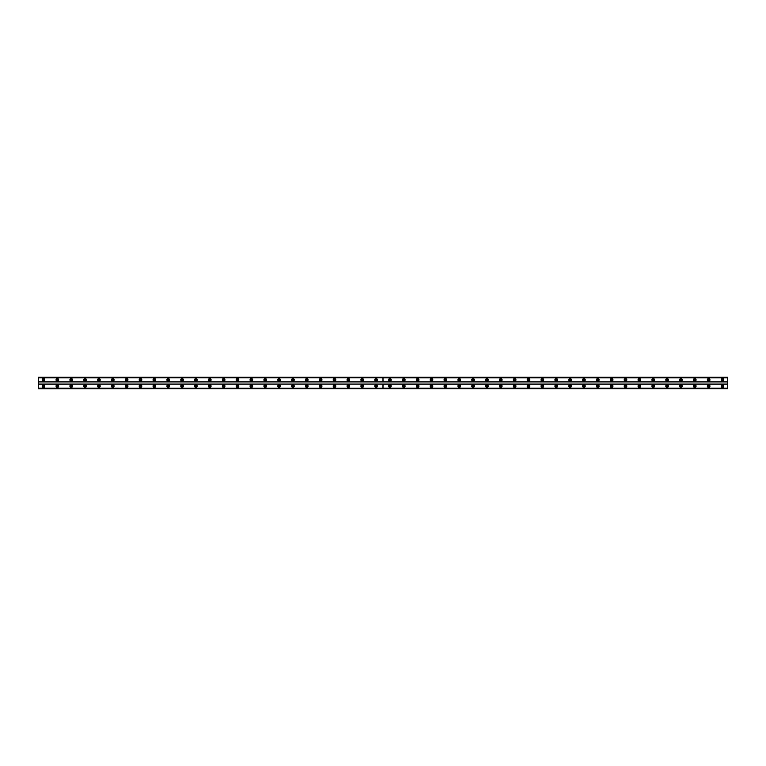 <?xml version="1.0" encoding="UTF-8"?>
<svg xmlns="http://www.w3.org/2000/svg" width="766" height="766" viewBox="0 0 766 766"><rect width="100%" height="100%" fill="white"/><g stroke="black" fill="none" stroke-linecap="round" stroke-linejoin="round"><path stroke-width="1.15" d="M389.932 386.897A0.776 0.776 0 0 1 389.147 386.121A0.776 0.776 0 0 1 389.932 385.336A0.776 0.776 0 0 1 390.708 386.121A0.776 0.776 0 0 1 389.932 386.897M403.787 386.897A0.776 0.776 0 0 1 403.002 386.121A0.776 0.776 0 0 1 403.787 385.336A0.776 0.776 0 0 1 404.563 386.121A0.776 0.776 0 0 1 403.787 386.897M417.642 386.897A0.776 0.776 0 0 1 416.867 386.121A0.776 0.776 0 0 1 417.642 385.336A0.776 0.776 0 0 1 418.418 386.121A0.776 0.776 0 0 1 417.642 386.897M431.497 386.897A0.776 0.776 0 0 1 430.722 386.121A0.776 0.776 0 0 1 431.497 385.336A0.776 0.776 0 0 1 432.283 386.121A0.776 0.776 0 0 1 431.497 386.897M445.362 386.897A0.776 0.776 0 0 1 444.577 386.121A0.776 0.776 0 0 1 445.362 385.336A0.776 0.776 0 0 1 446.138 386.121A0.776 0.776 0 0 1 445.362 386.897M459.217 386.897A0.776 0.776 0 0 1 458.432 386.121A0.776 0.776 0 0 1 459.217 385.336A0.776 0.776 0 0 1 459.993 386.121A0.776 0.776 0 0 1 459.217 386.897M473.072 386.897A0.776 0.776 0 0 1 472.296 386.121A0.776 0.776 0 0 1 473.072 385.336A0.776 0.776 0 0 1 473.848 386.121A0.776 0.776 0 0 1 473.072 386.897M486.927 386.897A0.776 0.776 0 0 1 486.151 386.121A0.776 0.776 0 0 1 486.927 385.336A0.776 0.776 0 0 1 487.712 386.121A0.776 0.776 0 0 1 486.927 386.897M500.792 386.897A0.776 0.776 0 0 1 500.007 386.121A0.776 0.776 0 0 1 500.792 385.336A0.776 0.776 0 0 1 501.567 386.121A0.776 0.776 0 0 1 500.792 386.897M514.647 386.897A0.776 0.776 0 0 1 513.862 386.121A0.776 0.776 0 0 1 514.647 385.336A0.776 0.776 0 0 1 515.422 386.121A0.776 0.776 0 0 1 514.647 386.897M528.502 386.897A0.776 0.776 0 0 1 527.726 386.121A0.776 0.776 0 0 1 528.502 385.336A0.776 0.776 0 0 1 529.277 386.121A0.776 0.776 0 0 1 528.502 386.897M542.357 386.897A0.776 0.776 0 0 1 541.581 386.121A0.776 0.776 0 0 1 542.357 385.336A0.776 0.776 0 0 1 543.142 386.121A0.776 0.776 0 0 1 542.357 386.897M556.212 386.897A0.776 0.776 0 0 1 555.436 386.121A0.776 0.776 0 0 1 556.212 385.336A0.776 0.776 0 0 1 556.997 386.121A0.776 0.776 0 0 1 556.212 386.897M570.076 386.897A0.776 0.776 0 0 1 569.291 386.121A0.776 0.776 0 0 1 570.076 385.336A0.776 0.776 0 0 1 570.852 386.121A0.776 0.776 0 0 1 570.076 386.897M583.931 386.897A0.776 0.776 0 0 1 583.156 386.121A0.776 0.776 0 0 1 583.931 385.336A0.776 0.776 0 0 1 584.707 386.121A0.776 0.776 0 0 1 583.931 386.897M597.786 386.897A0.776 0.776 0 0 1 597.011 386.121A0.776 0.776 0 0 1 597.786 385.336A0.776 0.776 0 0 1 598.572 386.121A0.776 0.776 0 0 1 597.786 386.897M611.641 386.897A0.776 0.776 0 0 1 610.866 386.121A0.776 0.776 0 0 1 611.641 385.336A0.776 0.776 0 0 1 612.427 386.121A0.776 0.776 0 0 1 611.641 386.897M625.506 386.897A0.776 0.776 0 0 1 624.721 386.121A0.776 0.776 0 0 1 625.506 385.336A0.776 0.776 0 0 1 626.282 386.121A0.776 0.776 0 0 1 625.506 386.897M639.361 386.897A0.776 0.776 0 0 1 638.576 386.121A0.776 0.776 0 0 1 639.361 385.336A0.776 0.776 0 0 1 640.137 386.121A0.776 0.776 0 0 1 639.361 386.897M653.216 386.897A0.776 0.776 0 0 1 652.441 386.121A0.776 0.776 0 0 1 653.216 385.336A0.776 0.776 0 0 1 654.001 386.121A0.776 0.776 0 0 1 653.216 386.897M667.071 386.897A0.776 0.776 0 0 1 666.296 386.121A0.776 0.776 0 0 1 667.071 385.336A0.776 0.776 0 0 1 667.856 386.121A0.776 0.776 0 0 1 667.071 386.897M680.936 386.897A0.776 0.776 0 0 1 680.151 386.121A0.776 0.776 0 0 1 680.936 385.336A0.776 0.776 0 0 1 681.711 386.121A0.776 0.776 0 0 1 680.936 386.897M694.791 386.897A0.776 0.776 0 0 1 694.006 386.121A0.776 0.776 0 0 1 694.791 385.336A0.776 0.776 0 0 1 695.566 386.121A0.776 0.776 0 0 1 694.791 386.897M708.646 386.897A0.776 0.776 0 0 1 707.87 386.121A0.776 0.776 0 0 1 708.646 385.336A0.776 0.776 0 0 1 709.421 386.121A0.776 0.776 0 0 1 708.646 386.897M722.501 386.897A0.776 0.776 0 0 1 721.725 386.121A0.776 0.776 0 0 1 722.501 385.336A0.776 0.776 0 0 1 723.286 386.121A0.776 0.776 0 0 1 722.501 386.897M57.354 386.897A0.776 0.776 0 0 1 56.579 386.121A0.776 0.776 0 0 1 57.354 385.336A0.776 0.776 0 0 1 58.13 386.121A0.776 0.776 0 0 1 57.354 386.897M71.209 386.897A0.776 0.776 0 0 1 70.434 386.121A0.776 0.776 0 0 1 71.209 385.336A0.776 0.776 0 0 1 71.994 386.121A0.776 0.776 0 0 1 71.209 386.897M85.064 386.897A0.776 0.776 0 0 1 84.289 386.121A0.776 0.776 0 0 1 85.064 385.336A0.776 0.776 0 0 1 85.849 386.121A0.776 0.776 0 0 1 85.064 386.897M98.929 386.897A0.776 0.776 0 0 1 98.144 386.121A0.776 0.776 0 0 1 98.929 385.336A0.776 0.776 0 0 1 99.704 386.121A0.776 0.776 0 0 1 98.929 386.897M112.784 386.897A0.776 0.776 0 0 1 111.999 386.121A0.776 0.776 0 0 1 112.784 385.336A0.776 0.776 0 0 1 113.559 386.121A0.776 0.776 0 0 1 112.784 386.897M126.639 386.897A0.776 0.776 0 0 1 125.863 386.121A0.776 0.776 0 0 1 126.639 385.336A0.776 0.776 0 0 1 127.424 386.121A0.776 0.776 0 0 1 126.639 386.897M140.494 386.897A0.776 0.776 0 0 1 139.718 386.121A0.776 0.776 0 0 1 140.494 385.336A0.776 0.776 0 0 1 141.279 386.121A0.776 0.776 0 0 1 140.494 386.897M154.359 386.897A0.776 0.776 0 0 1 153.573 386.121A0.776 0.776 0 0 1 154.359 385.336A0.776 0.776 0 0 1 155.134 386.121A0.776 0.776 0 0 1 154.359 386.897M168.214 386.897A0.776 0.776 0 0 1 167.428 386.121A0.776 0.776 0 0 1 168.214 385.336A0.776 0.776 0 0 1 168.989 386.121A0.776 0.776 0 0 1 168.214 386.897M182.069 386.897A0.776 0.776 0 0 1 181.293 386.121A0.776 0.776 0 0 1 182.069 385.336A0.776 0.776 0 0 1 182.844 386.121A0.776 0.776 0 0 1 182.069 386.897M195.924 386.897A0.776 0.776 0 0 1 195.148 386.121A0.776 0.776 0 0 1 195.924 385.336A0.776 0.776 0 0 1 196.709 386.121A0.776 0.776 0 0 1 195.924 386.897M209.788 386.897A0.776 0.776 0 0 1 209.003 386.121A0.776 0.776 0 0 1 209.788 385.336A0.776 0.776 0 0 1 210.564 386.121A0.776 0.776 0 0 1 209.788 386.897M223.643 386.897A0.776 0.776 0 0 1 222.858 386.121A0.776 0.776 0 0 1 223.643 385.336A0.776 0.776 0 0 1 224.419 386.121A0.776 0.776 0 0 1 223.643 386.897M237.498 386.897A0.776 0.776 0 0 1 236.723 386.121A0.776 0.776 0 0 1 237.498 385.336A0.776 0.776 0 0 1 238.274 386.121A0.776 0.776 0 0 1 237.498 386.897M251.353 386.897A0.776 0.776 0 0 1 250.578 386.121A0.776 0.776 0 0 1 251.353 385.336A0.776 0.776 0 0 1 252.138 386.121A0.776 0.776 0 0 1 251.353 386.897M265.208 386.897A0.776 0.776 0 0 1 264.433 386.121A0.776 0.776 0 0 1 265.208 385.336A0.776 0.776 0 0 1 265.994 386.121A0.776 0.776 0 0 1 265.208 386.897M279.073 386.897A0.776 0.776 0 0 1 278.288 386.121A0.776 0.776 0 0 1 279.073 385.336A0.776 0.776 0 0 1 279.849 386.121A0.776 0.776 0 0 1 279.073 386.897M292.928 386.897A0.776 0.776 0 0 1 292.152 386.121A0.776 0.776 0 0 1 292.928 385.336A0.776 0.776 0 0 1 293.704 386.121A0.776 0.776 0 0 1 292.928 386.897M306.783 386.897A0.776 0.776 0 0 1 306.007 386.121A0.776 0.776 0 0 1 306.783 385.336A0.776 0.776 0 0 1 307.568 386.121A0.776 0.776 0 0 1 306.783 386.897M320.638 386.897A0.776 0.776 0 0 1 319.862 386.121A0.776 0.776 0 0 1 320.638 385.336A0.776 0.776 0 0 1 321.423 386.121A0.776 0.776 0 0 1 320.638 386.897M334.503 386.897A0.776 0.776 0 0 1 333.717 386.121A0.776 0.776 0 0 1 334.503 385.336A0.776 0.776 0 0 1 335.278 386.121A0.776 0.776 0 0 1 334.503 386.897M348.358 386.897A0.776 0.776 0 0 1 347.582 386.121A0.776 0.776 0 0 1 348.358 385.336A0.776 0.776 0 0 1 349.133 386.121A0.776 0.776 0 0 1 348.358 386.897M362.213 386.897A0.776 0.776 0 0 1 361.437 386.121A0.776 0.776 0 0 1 362.213 385.336A0.776 0.776 0 0 1 362.998 386.121A0.776 0.776 0 0 1 362.213 386.897M376.068 386.897A0.776 0.776 0 0 1 375.292 386.121A0.776 0.776 0 0 1 376.068 385.336A0.776 0.776 0 0 1 376.853 386.121A0.776 0.776 0 0 1 376.068 386.897M43.499 386.897A0.776 0.776 0 0 1 42.714 386.121A0.776 0.776 0 0 1 43.499 385.336A0.776 0.776 0 0 1 44.275 386.121A0.776 0.776 0 0 1 43.499 386.897M389.932 384.819A1.302 1.302 0 0 0 388.63 386.121A1.302 1.302 0 0 0 389.932 387.414A1.302 1.302 0 0 0 391.225 386.121A1.302 1.302 0 0 0 389.932 384.819M403.787 384.819A1.302 1.302 0 0 0 402.485 386.121A1.302 1.302 0 0 0 403.787 387.414A1.302 1.302 0 0 0 405.09 386.121A1.302 1.302 0 0 0 403.787 384.819M417.642 384.819A1.302 1.302 0 0 0 416.34 386.121A1.302 1.302 0 0 0 417.642 387.414A1.302 1.302 0 0 0 418.945 386.121A1.302 1.302 0 0 0 417.642 384.819M431.497 384.819A1.302 1.302 0 0 0 430.205 386.121A1.302 1.302 0 0 0 431.497 387.414A1.302 1.302 0 0 0 432.8 386.121A1.302 1.302 0 0 0 431.497 384.819M445.362 384.819A1.302 1.302 0 0 0 444.06 386.121A1.302 1.302 0 0 0 445.362 387.414A1.302 1.302 0 0 0 446.655 386.121A1.302 1.302 0 0 0 445.362 384.819M459.217 384.819A1.302 1.302 0 0 0 457.915 386.121A1.302 1.302 0 0 0 459.217 387.414A1.302 1.302 0 0 0 460.51 386.121A1.302 1.302 0 0 0 459.217 384.819M473.072 384.819A1.302 1.302 0 0 0 471.77 386.121A1.302 1.302 0 0 0 473.072 387.414A1.302 1.302 0 0 0 474.374 386.121A1.302 1.302 0 0 0 473.072 384.819M486.927 384.819A1.302 1.302 0 0 0 485.634 386.121A1.302 1.302 0 0 0 486.927 387.414A1.302 1.302 0 0 0 488.229 386.121A1.302 1.302 0 0 0 486.927 384.819M500.792 384.819A1.302 1.302 0 0 0 499.489 386.121A1.302 1.302 0 0 0 500.792 387.414A1.302 1.302 0 0 0 502.084 386.121A1.302 1.302 0 0 0 500.792 384.819M514.647 384.819A1.302 1.302 0 0 0 513.344 386.121A1.302 1.302 0 0 0 514.647 387.414A1.302 1.302 0 0 0 515.939 386.121A1.302 1.302 0 0 0 514.647 384.819M528.502 384.819A1.302 1.302 0 0 0 527.2 386.121A1.302 1.302 0 0 0 528.502 387.414A1.302 1.302 0 0 0 529.804 386.121A1.302 1.302 0 0 0 528.502 384.819M542.357 384.819A1.302 1.302 0 0 0 541.064 386.121A1.302 1.302 0 0 0 542.357 387.414A1.302 1.302 0 0 0 543.659 386.121A1.302 1.302 0 0 0 542.357 384.819M556.212 384.819A1.302 1.302 0 0 0 554.919 386.121A1.302 1.302 0 0 0 556.212 387.414A1.302 1.302 0 0 0 557.514 386.121A1.302 1.302 0 0 0 556.212 384.819M570.076 384.819A1.302 1.302 0 0 0 568.774 386.121A1.302 1.302 0 0 0 570.076 387.414A1.302 1.302 0 0 0 571.369 386.121A1.302 1.302 0 0 0 570.076 384.819M583.931 384.819A1.302 1.302 0 0 0 582.629 386.121A1.302 1.302 0 0 0 583.931 387.414A1.302 1.302 0 0 0 585.234 386.121A1.302 1.302 0 0 0 583.931 384.819M597.786 384.819A1.302 1.302 0 0 0 596.484 386.121A1.302 1.302 0 0 0 597.786 387.414A1.302 1.302 0 0 0 599.089 386.121A1.302 1.302 0 0 0 597.786 384.819M611.641 384.819A1.302 1.302 0 0 0 610.349 386.121A1.302 1.302 0 0 0 611.641 387.414A1.302 1.302 0 0 0 612.944 386.121A1.302 1.302 0 0 0 611.641 384.819M625.506 384.819A1.302 1.302 0 0 0 624.204 386.121A1.302 1.302 0 0 0 625.506 387.414A1.302 1.302 0 0 0 626.799 386.121A1.302 1.302 0 0 0 625.506 384.819M639.361 384.819A1.302 1.302 0 0 0 638.059 386.121A1.302 1.302 0 0 0 639.361 387.414A1.302 1.302 0 0 0 640.663 386.121A1.302 1.302 0 0 0 639.361 384.819M653.216 384.819A1.302 1.302 0 0 0 651.914 386.121A1.302 1.302 0 0 0 653.216 387.414A1.302 1.302 0 0 0 654.518 386.121A1.302 1.302 0 0 0 653.216 384.819M667.071 384.819A1.302 1.302 0 0 0 665.778 386.121A1.302 1.302 0 0 0 667.071 387.414A1.302 1.302 0 0 0 668.373 386.121A1.302 1.302 0 0 0 667.071 384.819M680.936 384.819A1.302 1.302 0 0 0 679.633 386.121A1.302 1.302 0 0 0 680.936 387.414A1.302 1.302 0 0 0 682.228 386.121A1.302 1.302 0 0 0 680.936 384.819M694.791 384.819A1.302 1.302 0 0 0 693.489 386.121A1.302 1.302 0 0 0 694.791 387.414A1.302 1.302 0 0 0 696.083 386.121A1.302 1.302 0 0 0 694.791 384.819M708.646 384.819A1.302 1.302 0 0 0 707.344 386.121A1.302 1.302 0 0 0 708.646 387.414A1.302 1.302 0 0 0 709.948 386.121A1.302 1.302 0 0 0 708.646 384.819M722.501 384.819A1.302 1.302 0 0 0 721.208 386.121A1.302 1.302 0 0 0 722.501 387.414A1.302 1.302 0 0 0 723.803 386.121A1.302 1.302 0 0 0 722.501 384.819M389.932 378.586A1.302 1.302 0 0 0 388.63 379.879A1.302 1.302 0 0 0 389.932 381.181A1.302 1.302 0 0 0 391.225 379.879A1.302 1.302 0 0 0 389.932 378.586M403.787 378.586A1.302 1.302 0 0 0 402.485 379.879A1.302 1.302 0 0 0 403.787 381.181A1.302 1.302 0 0 0 405.09 379.879A1.302 1.302 0 0 0 403.787 378.586M417.642 378.586A1.302 1.302 0 0 0 416.34 379.879A1.302 1.302 0 0 0 417.642 381.181A1.302 1.302 0 0 0 418.945 379.879A1.302 1.302 0 0 0 417.642 378.586M431.497 378.586A1.302 1.302 0 0 0 430.205 379.879A1.302 1.302 0 0 0 431.497 381.181A1.302 1.302 0 0 0 432.8 379.879A1.302 1.302 0 0 0 431.497 378.586M445.362 378.586A1.302 1.302 0 0 0 444.06 379.879A1.302 1.302 0 0 0 445.362 381.181A1.302 1.302 0 0 0 446.655 379.879A1.302 1.302 0 0 0 445.362 378.586M459.217 378.586A1.302 1.302 0 0 0 457.915 379.879A1.302 1.302 0 0 0 459.217 381.181A1.302 1.302 0 0 0 460.51 379.879A1.302 1.302 0 0 0 459.217 378.586M473.072 378.586A1.302 1.302 0 0 0 471.77 379.879A1.302 1.302 0 0 0 473.072 381.181A1.302 1.302 0 0 0 474.374 379.879A1.302 1.302 0 0 0 473.072 378.586M486.927 378.586A1.302 1.302 0 0 0 485.634 379.879A1.302 1.302 0 0 0 486.927 381.181A1.302 1.302 0 0 0 488.229 379.879A1.302 1.302 0 0 0 486.927 378.586M500.792 378.586A1.302 1.302 0 0 0 499.489 379.879A1.302 1.302 0 0 0 500.792 381.181A1.302 1.302 0 0 0 502.084 379.879A1.302 1.302 0 0 0 500.792 378.586M514.647 378.586A1.302 1.302 0 0 0 513.344 379.879A1.302 1.302 0 0 0 514.647 381.181A1.302 1.302 0 0 0 515.939 379.879A1.302 1.302 0 0 0 514.647 378.586M528.502 378.586A1.302 1.302 0 0 0 527.2 379.879A1.302 1.302 0 0 0 528.502 381.181A1.302 1.302 0 0 0 529.804 379.879A1.302 1.302 0 0 0 528.502 378.586M542.357 378.586A1.302 1.302 0 0 0 541.064 379.879A1.302 1.302 0 0 0 542.357 381.181A1.302 1.302 0 0 0 543.659 379.879A1.302 1.302 0 0 0 542.357 378.586M556.212 378.586A1.302 1.302 0 0 0 554.919 379.879A1.302 1.302 0 0 0 556.212 381.181A1.302 1.302 0 0 0 557.514 379.879A1.302 1.302 0 0 0 556.212 378.586M570.076 378.586A1.302 1.302 0 0 0 568.774 379.879A1.302 1.302 0 0 0 570.076 381.181A1.302 1.302 0 0 0 571.369 379.879A1.302 1.302 0 0 0 570.076 378.586M583.931 378.586A1.302 1.302 0 0 0 582.629 379.879A1.302 1.302 0 0 0 583.931 381.181A1.302 1.302 0 0 0 585.234 379.879A1.302 1.302 0 0 0 583.931 378.586M597.786 378.586A1.302 1.302 0 0 0 596.484 379.879A1.302 1.302 0 0 0 597.786 381.181A1.302 1.302 0 0 0 599.089 379.879A1.302 1.302 0 0 0 597.786 378.586M611.641 378.586A1.302 1.302 0 0 0 610.349 379.879A1.302 1.302 0 0 0 611.641 381.181A1.302 1.302 0 0 0 612.944 379.879A1.302 1.302 0 0 0 611.641 378.586M625.506 378.586A1.302 1.302 0 0 0 624.204 379.879A1.302 1.302 0 0 0 625.506 381.181A1.302 1.302 0 0 0 626.799 379.879A1.302 1.302 0 0 0 625.506 378.586M639.361 378.586A1.302 1.302 0 0 0 638.059 379.879A1.302 1.302 0 0 0 639.361 381.181A1.302 1.302 0 0 0 640.663 379.879A1.302 1.302 0 0 0 639.361 378.586M653.216 378.586A1.302 1.302 0 0 0 651.914 379.879A1.302 1.302 0 0 0 653.216 381.181A1.302 1.302 0 0 0 654.518 379.879A1.302 1.302 0 0 0 653.216 378.586M667.071 378.586A1.302 1.302 0 0 0 665.778 379.879A1.302 1.302 0 0 0 667.071 381.181A1.302 1.302 0 0 0 668.373 379.879A1.302 1.302 0 0 0 667.071 378.586M680.936 378.586A1.302 1.302 0 0 0 679.633 379.879A1.302 1.302 0 0 0 680.936 381.181A1.302 1.302 0 0 0 682.228 379.879A1.302 1.302 0 0 0 680.936 378.586M694.791 378.586A1.302 1.302 0 0 0 693.489 379.879A1.302 1.302 0 0 0 694.791 381.181A1.302 1.302 0 0 0 696.083 379.879A1.302 1.302 0 0 0 694.791 378.586M708.646 378.586A1.302 1.302 0 0 0 707.344 379.879A1.302 1.302 0 0 0 708.646 381.181A1.302 1.302 0 0 0 709.948 379.879A1.302 1.302 0 0 0 708.646 378.586M722.501 378.586A1.302 1.302 0 0 0 721.208 379.879A1.302 1.302 0 0 0 722.501 381.181A1.302 1.302 0 0 0 723.803 379.879A1.302 1.302 0 0 0 722.501 378.586M389.932 380.664A0.776 0.776 0 0 1 389.147 379.879A0.776 0.776 0 0 1 389.932 379.103A0.776 0.776 0 0 1 390.708 379.879A0.776 0.776 0 0 1 389.932 380.664M403.787 380.664A0.776 0.776 0 0 1 403.002 379.879A0.776 0.776 0 0 1 403.787 379.103A0.776 0.776 0 0 1 404.563 379.879A0.776 0.776 0 0 1 403.787 380.664M417.642 380.664A0.776 0.776 0 0 1 416.867 379.879A0.776 0.776 0 0 1 417.642 379.103A0.776 0.776 0 0 1 418.418 379.879A0.776 0.776 0 0 1 417.642 380.664M431.497 380.664A0.776 0.776 0 0 1 430.722 379.879A0.776 0.776 0 0 1 431.497 379.103A0.776 0.776 0 0 1 432.283 379.879A0.776 0.776 0 0 1 431.497 380.664M445.362 380.664A0.776 0.776 0 0 1 444.577 379.879A0.776 0.776 0 0 1 445.362 379.103A0.776 0.776 0 0 1 446.138 379.879A0.776 0.776 0 0 1 445.362 380.664M459.217 380.664A0.776 0.776 0 0 1 458.432 379.879A0.776 0.776 0 0 1 459.217 379.103A0.776 0.776 0 0 1 459.993 379.879A0.776 0.776 0 0 1 459.217 380.664M473.072 380.664A0.776 0.776 0 0 1 472.296 379.879A0.776 0.776 0 0 1 473.072 379.103A0.776 0.776 0 0 1 473.848 379.879A0.776 0.776 0 0 1 473.072 380.664M486.927 380.664A0.776 0.776 0 0 1 486.151 379.879A0.776 0.776 0 0 1 486.927 379.103A0.776 0.776 0 0 1 487.712 379.879A0.776 0.776 0 0 1 486.927 380.664M500.792 380.664A0.776 0.776 0 0 1 500.007 379.879A0.776 0.776 0 0 1 500.792 379.103A0.776 0.776 0 0 1 501.567 379.879A0.776 0.776 0 0 1 500.792 380.664M514.647 380.664A0.776 0.776 0 0 1 513.862 379.879A0.776 0.776 0 0 1 514.647 379.103A0.776 0.776 0 0 1 515.422 379.879A0.776 0.776 0 0 1 514.647 380.664M528.502 380.664A0.776 0.776 0 0 1 527.726 379.879A0.776 0.776 0 0 1 528.502 379.103A0.776 0.776 0 0 1 529.277 379.879A0.776 0.776 0 0 1 528.502 380.664M542.357 380.664A0.776 0.776 0 0 1 541.581 379.879A0.776 0.776 0 0 1 542.357 379.103A0.776 0.776 0 0 1 543.142 379.879A0.776 0.776 0 0 1 542.357 380.664M556.212 380.664A0.776 0.776 0 0 1 555.436 379.879A0.776 0.776 0 0 1 556.212 379.103A0.776 0.776 0 0 1 556.997 379.879A0.776 0.776 0 0 1 556.212 380.664M570.076 380.664A0.776 0.776 0 0 1 569.291 379.879A0.776 0.776 0 0 1 570.076 379.103A0.776 0.776 0 0 1 570.852 379.879A0.776 0.776 0 0 1 570.076 380.664M583.931 380.664A0.776 0.776 0 0 1 583.156 379.879A0.776 0.776 0 0 1 583.931 379.103A0.776 0.776 0 0 1 584.707 379.879A0.776 0.776 0 0 1 583.931 380.664M597.786 380.664A0.776 0.776 0 0 1 597.011 379.879A0.776 0.776 0 0 1 597.786 379.103A0.776 0.776 0 0 1 598.572 379.879A0.776 0.776 0 0 1 597.786 380.664M611.641 380.664A0.776 0.776 0 0 1 610.866 379.879A0.776 0.776 0 0 1 611.641 379.103A0.776 0.776 0 0 1 612.427 379.879A0.776 0.776 0 0 1 611.641 380.664M625.506 380.664A0.776 0.776 0 0 1 624.721 379.879A0.776 0.776 0 0 1 625.506 379.103A0.776 0.776 0 0 1 626.282 379.879A0.776 0.776 0 0 1 625.506 380.664M639.361 380.664A0.776 0.776 0 0 1 638.576 379.879A0.776 0.776 0 0 1 639.361 379.103A0.776 0.776 0 0 1 640.137 379.879A0.776 0.776 0 0 1 639.361 380.664M653.216 380.664A0.776 0.776 0 0 1 652.441 379.879A0.776 0.776 0 0 1 653.216 379.103A0.776 0.776 0 0 1 654.001 379.879A0.776 0.776 0 0 1 653.216 380.664M667.071 380.664A0.776 0.776 0 0 1 666.296 379.879A0.776 0.776 0 0 1 667.071 379.103A0.776 0.776 0 0 1 667.856 379.879A0.776 0.776 0 0 1 667.071 380.664M680.936 380.664A0.776 0.776 0 0 1 680.151 379.879A0.776 0.776 0 0 1 680.936 379.103A0.776 0.776 0 0 1 681.711 379.879A0.776 0.776 0 0 1 680.936 380.664M694.791 380.664A0.776 0.776 0 0 1 694.006 379.879A0.776 0.776 0 0 1 694.791 379.103A0.776 0.776 0 0 1 695.566 379.879A0.776 0.776 0 0 1 694.791 380.664M708.646 380.664A0.776 0.776 0 0 1 707.87 379.879A0.776 0.776 0 0 1 708.646 379.103A0.776 0.776 0 0 1 709.421 379.879A0.776 0.776 0 0 1 708.646 380.664M722.501 380.664A0.776 0.776 0 0 1 721.725 379.879A0.776 0.776 0 0 1 722.501 379.103A0.776 0.776 0 0 1 723.286 379.879A0.776 0.776 0 0 1 722.501 380.664M57.354 384.819A1.302 1.302 0 0 0 56.052 386.121A1.302 1.302 0 0 0 57.354 387.414A1.302 1.302 0 0 0 58.656 386.121A1.302 1.302 0 0 0 57.354 384.819M71.209 384.819A1.302 1.302 0 0 0 69.917 386.121A1.302 1.302 0 0 0 71.209 387.414A1.302 1.302 0 0 0 72.511 386.121A1.302 1.302 0 0 0 71.209 384.819M85.064 384.819A1.302 1.302 0 0 0 83.772 386.121A1.302 1.302 0 0 0 85.064 387.414A1.302 1.302 0 0 0 86.367 386.121A1.302 1.302 0 0 0 85.064 384.819M98.929 384.819A1.302 1.302 0 0 0 97.627 386.121A1.302 1.302 0 0 0 98.929 387.414A1.302 1.302 0 0 0 100.222 386.121A1.302 1.302 0 0 0 98.929 384.819M112.784 384.819A1.302 1.302 0 0 0 111.482 386.121A1.302 1.302 0 0 0 112.784 387.414A1.302 1.302 0 0 0 114.086 386.121A1.302 1.302 0 0 0 112.784 384.819M126.639 384.819A1.302 1.302 0 0 0 125.337 386.121A1.302 1.302 0 0 0 126.639 387.414A1.302 1.302 0 0 0 127.941 386.121A1.302 1.302 0 0 0 126.639 384.819M140.494 384.819A1.302 1.302 0 0 0 139.201 386.121A1.302 1.302 0 0 0 140.494 387.414A1.302 1.302 0 0 0 141.796 386.121A1.302 1.302 0 0 0 140.494 384.819M154.359 384.819A1.302 1.302 0 0 0 153.056 386.121A1.302 1.302 0 0 0 154.359 387.414A1.302 1.302 0 0 0 155.651 386.121A1.302 1.302 0 0 0 154.359 384.819M168.214 384.819A1.302 1.302 0 0 0 166.911 386.121A1.302 1.302 0 0 0 168.214 387.414A1.302 1.302 0 0 0 169.516 386.121A1.302 1.302 0 0 0 168.214 384.819M182.069 384.819A1.302 1.302 0 0 0 180.766 386.121A1.302 1.302 0 0 0 182.069 387.414A1.302 1.302 0 0 0 183.371 386.121A1.302 1.302 0 0 0 182.069 384.819M195.924 384.819A1.302 1.302 0 0 0 194.631 386.121A1.302 1.302 0 0 0 195.924 387.414A1.302 1.302 0 0 0 197.226 386.121A1.302 1.302 0 0 0 195.924 384.819M209.788 384.819A1.302 1.302 0 0 0 208.486 386.121A1.302 1.302 0 0 0 209.788 387.414A1.302 1.302 0 0 0 211.081 386.121A1.302 1.302 0 0 0 209.788 384.819M223.643 384.819A1.302 1.302 0 0 0 222.341 386.121A1.302 1.302 0 0 0 223.643 387.414A1.302 1.302 0 0 0 224.936 386.121A1.302 1.302 0 0 0 223.643 384.819M237.498 384.819A1.302 1.302 0 0 0 236.196 386.121A1.302 1.302 0 0 0 237.498 387.414A1.302 1.302 0 0 0 238.8 386.121A1.302 1.302 0 0 0 237.498 384.819M251.353 384.819A1.302 1.302 0 0 0 250.061 386.121A1.302 1.302 0 0 0 251.353 387.414A1.302 1.302 0 0 0 252.656 386.121A1.302 1.302 0 0 0 251.353 384.819M265.208 384.819A1.302 1.302 0 0 0 263.916 386.121A1.302 1.302 0 0 0 265.208 387.414A1.302 1.302 0 0 0 266.511 386.121A1.302 1.302 0 0 0 265.208 384.819M279.073 384.819A1.302 1.302 0 0 0 277.771 386.121A1.302 1.302 0 0 0 279.073 387.414A1.302 1.302 0 0 0 280.366 386.121A1.302 1.302 0 0 0 279.073 384.819M292.928 384.819A1.302 1.302 0 0 0 291.626 386.121A1.302 1.302 0 0 0 292.928 387.414A1.302 1.302 0 0 0 294.23 386.121A1.302 1.302 0 0 0 292.928 384.819M306.783 384.819A1.302 1.302 0 0 0 305.49 386.121A1.302 1.302 0 0 0 306.783 387.414A1.302 1.302 0 0 0 308.085 386.121A1.302 1.302 0 0 0 306.783 384.819M320.638 384.819A1.302 1.302 0 0 0 319.345 386.121A1.302 1.302 0 0 0 320.638 387.414A1.302 1.302 0 0 0 321.94 386.121A1.302 1.302 0 0 0 320.638 384.819M334.503 384.819A1.302 1.302 0 0 0 333.2 386.121A1.302 1.302 0 0 0 334.503 387.414A1.302 1.302 0 0 0 335.795 386.121A1.302 1.302 0 0 0 334.503 384.819M348.358 384.819A1.302 1.302 0 0 0 347.055 386.121A1.302 1.302 0 0 0 348.358 387.414A1.302 1.302 0 0 0 349.66 386.121A1.302 1.302 0 0 0 348.358 384.819M362.213 384.819A1.302 1.302 0 0 0 360.91 386.121A1.302 1.302 0 0 0 362.213 387.414A1.302 1.302 0 0 0 363.515 386.121A1.302 1.302 0 0 0 362.213 384.819M376.068 384.819A1.302 1.302 0 0 0 374.775 386.121A1.302 1.302 0 0 0 376.068 387.414A1.302 1.302 0 0 0 377.37 386.121A1.302 1.302 0 0 0 376.068 384.819M43.499 384.819A1.302 1.302 0 0 0 42.197 386.121A1.302 1.302 0 0 0 43.499 387.414A1.302 1.302 0 0 0 44.792 386.121A1.302 1.302 0 0 0 43.499 384.819M57.354 378.586A1.302 1.302 0 0 0 56.052 379.879A1.302 1.302 0 0 0 57.354 381.181A1.302 1.302 0 0 0 58.656 379.879A1.302 1.302 0 0 0 57.354 378.586M71.209 378.586A1.302 1.302 0 0 0 69.917 379.879A1.302 1.302 0 0 0 71.209 381.181A1.302 1.302 0 0 0 72.511 379.879A1.302 1.302 0 0 0 71.209 378.586M85.064 378.586A1.302 1.302 0 0 0 83.772 379.879A1.302 1.302 0 0 0 85.064 381.181A1.302 1.302 0 0 0 86.367 379.879A1.302 1.302 0 0 0 85.064 378.586M98.929 378.586A1.302 1.302 0 0 0 97.627 379.879A1.302 1.302 0 0 0 98.929 381.181A1.302 1.302 0 0 0 100.222 379.879A1.302 1.302 0 0 0 98.929 378.586M112.784 378.586A1.302 1.302 0 0 0 111.482 379.879A1.302 1.302 0 0 0 112.784 381.181A1.302 1.302 0 0 0 114.086 379.879A1.302 1.302 0 0 0 112.784 378.586M126.639 378.586A1.302 1.302 0 0 0 125.337 379.879A1.302 1.302 0 0 0 126.639 381.181A1.302 1.302 0 0 0 127.941 379.879A1.302 1.302 0 0 0 126.639 378.586M140.494 378.586A1.302 1.302 0 0 0 139.201 379.879A1.302 1.302 0 0 0 140.494 381.181A1.302 1.302 0 0 0 141.796 379.879A1.302 1.302 0 0 0 140.494 378.586M154.359 378.586A1.302 1.302 0 0 0 153.056 379.879A1.302 1.302 0 0 0 154.359 381.181A1.302 1.302 0 0 0 155.651 379.879A1.302 1.302 0 0 0 154.359 378.586M168.214 378.586A1.302 1.302 0 0 0 166.911 379.879A1.302 1.302 0 0 0 168.214 381.181A1.302 1.302 0 0 0 169.516 379.879A1.302 1.302 0 0 0 168.214 378.586M182.069 378.586A1.302 1.302 0 0 0 180.766 379.879A1.302 1.302 0 0 0 182.069 381.181A1.302 1.302 0 0 0 183.371 379.879A1.302 1.302 0 0 0 182.069 378.586M195.924 378.586A1.302 1.302 0 0 0 194.631 379.879A1.302 1.302 0 0 0 195.924 381.181A1.302 1.302 0 0 0 197.226 379.879A1.302 1.302 0 0 0 195.924 378.586M209.788 378.586A1.302 1.302 0 0 0 208.486 379.879A1.302 1.302 0 0 0 209.788 381.181A1.302 1.302 0 0 0 211.081 379.879A1.302 1.302 0 0 0 209.788 378.586M223.643 378.586A1.302 1.302 0 0 0 222.341 379.879A1.302 1.302 0 0 0 223.643 381.181A1.302 1.302 0 0 0 224.936 379.879A1.302 1.302 0 0 0 223.643 378.586M237.498 378.586A1.302 1.302 0 0 0 236.196 379.879A1.302 1.302 0 0 0 237.498 381.181A1.302 1.302 0 0 0 238.8 379.879A1.302 1.302 0 0 0 237.498 378.586M251.353 378.586A1.302 1.302 0 0 0 250.061 379.879A1.302 1.302 0 0 0 251.353 381.181A1.302 1.302 0 0 0 252.656 379.879A1.302 1.302 0 0 0 251.353 378.586M265.208 378.586A1.302 1.302 0 0 0 263.916 379.879A1.302 1.302 0 0 0 265.208 381.181A1.302 1.302 0 0 0 266.511 379.879A1.302 1.302 0 0 0 265.208 378.586M279.073 378.586A1.302 1.302 0 0 0 277.771 379.879A1.302 1.302 0 0 0 279.073 381.181A1.302 1.302 0 0 0 280.366 379.879A1.302 1.302 0 0 0 279.073 378.586M292.928 378.586A1.302 1.302 0 0 0 291.626 379.879A1.302 1.302 0 0 0 292.928 381.181A1.302 1.302 0 0 0 294.23 379.879A1.302 1.302 0 0 0 292.928 378.586M306.783 378.586A1.302 1.302 0 0 0 305.49 379.879A1.302 1.302 0 0 0 306.783 381.181A1.302 1.302 0 0 0 308.085 379.879A1.302 1.302 0 0 0 306.783 378.586M320.638 378.586A1.302 1.302 0 0 0 319.345 379.879A1.302 1.302 0 0 0 320.638 381.181A1.302 1.302 0 0 0 321.94 379.879A1.302 1.302 0 0 0 320.638 378.586M334.503 378.586A1.302 1.302 0 0 0 333.2 379.879A1.302 1.302 0 0 0 334.503 381.181A1.302 1.302 0 0 0 335.795 379.879A1.302 1.302 0 0 0 334.503 378.586M348.358 378.586A1.302 1.302 0 0 0 347.055 379.879A1.302 1.302 0 0 0 348.358 381.181A1.302 1.302 0 0 0 349.66 379.879A1.302 1.302 0 0 0 348.358 378.586M362.213 378.586A1.302 1.302 0 0 0 360.91 379.879A1.302 1.302 0 0 0 362.213 381.181A1.302 1.302 0 0 0 363.515 379.879A1.302 1.302 0 0 0 362.213 378.586M376.068 378.586A1.302 1.302 0 0 0 374.775 379.879A1.302 1.302 0 0 0 376.068 381.181A1.302 1.302 0 0 0 377.37 379.879A1.302 1.302 0 0 0 376.068 378.586M43.499 378.586A1.302 1.302 0 0 0 42.197 379.879A1.302 1.302 0 0 0 43.499 381.181A1.302 1.302 0 0 0 44.792 379.879A1.302 1.302 0 0 0 43.499 378.586M57.354 380.664A0.776 0.776 0 0 1 56.579 379.879A0.776 0.776 0 0 1 57.354 379.103A0.776 0.776 0 0 1 58.13 379.879A0.776 0.776 0 0 1 57.354 380.664M71.209 380.664A0.776 0.776 0 0 1 70.434 379.879A0.776 0.776 0 0 1 71.209 379.103A0.776 0.776 0 0 1 71.994 379.879A0.776 0.776 0 0 1 71.209 380.664M85.064 380.664A0.776 0.776 0 0 1 84.289 379.879A0.776 0.776 0 0 1 85.064 379.103A0.776 0.776 0 0 1 85.849 379.879A0.776 0.776 0 0 1 85.064 380.664M98.929 380.664A0.776 0.776 0 0 1 98.144 379.879A0.776 0.776 0 0 1 98.929 379.103A0.776 0.776 0 0 1 99.704 379.879A0.776 0.776 0 0 1 98.929 380.664M112.784 380.664A0.776 0.776 0 0 1 111.999 379.879A0.776 0.776 0 0 1 112.784 379.103A0.776 0.776 0 0 1 113.559 379.879A0.776 0.776 0 0 1 112.784 380.664M126.639 380.664A0.776 0.776 0 0 1 125.863 379.879A0.776 0.776 0 0 1 126.639 379.103A0.776 0.776 0 0 1 127.424 379.879A0.776 0.776 0 0 1 126.639 380.664M140.494 380.664A0.776 0.776 0 0 1 139.718 379.879A0.776 0.776 0 0 1 140.494 379.103A0.776 0.776 0 0 1 141.279 379.879A0.776 0.776 0 0 1 140.494 380.664M154.359 380.664A0.776 0.776 0 0 1 153.573 379.879A0.776 0.776 0 0 1 154.359 379.103A0.776 0.776 0 0 1 155.134 379.879A0.776 0.776 0 0 1 154.359 380.664M168.214 380.664A0.776 0.776 0 0 1 167.428 379.879A0.776 0.776 0 0 1 168.214 379.103A0.776 0.776 0 0 1 168.989 379.879A0.776 0.776 0 0 1 168.214 380.664M182.069 380.664A0.776 0.776 0 0 1 181.293 379.879A0.776 0.776 0 0 1 182.069 379.103A0.776 0.776 0 0 1 182.844 379.879A0.776 0.776 0 0 1 182.069 380.664M195.924 380.664A0.776 0.776 0 0 1 195.148 379.879A0.776 0.776 0 0 1 195.924 379.103A0.776 0.776 0 0 1 196.709 379.879A0.776 0.776 0 0 1 195.924 380.664M209.788 380.664A0.776 0.776 0 0 1 209.003 379.879A0.776 0.776 0 0 1 209.788 379.103A0.776 0.776 0 0 1 210.564 379.879A0.776 0.776 0 0 1 209.788 380.664M223.643 380.664A0.776 0.776 0 0 1 222.858 379.879A0.776 0.776 0 0 1 223.643 379.103A0.776 0.776 0 0 1 224.419 379.879A0.776 0.776 0 0 1 223.643 380.664M237.498 380.664A0.776 0.776 0 0 1 236.723 379.879A0.776 0.776 0 0 1 237.498 379.103A0.776 0.776 0 0 1 238.274 379.879A0.776 0.776 0 0 1 237.498 380.664M251.353 380.664A0.776 0.776 0 0 1 250.578 379.879A0.776 0.776 0 0 1 251.353 379.103A0.776 0.776 0 0 1 252.138 379.879A0.776 0.776 0 0 1 251.353 380.664M265.208 380.664A0.776 0.776 0 0 1 264.433 379.879A0.776 0.776 0 0 1 265.208 379.103A0.776 0.776 0 0 1 265.994 379.879A0.776 0.776 0 0 1 265.208 380.664M279.073 380.664A0.776 0.776 0 0 1 278.288 379.879A0.776 0.776 0 0 1 279.073 379.103A0.776 0.776 0 0 1 279.849 379.879A0.776 0.776 0 0 1 279.073 380.664M292.928 380.664A0.776 0.776 0 0 1 292.152 379.879A0.776 0.776 0 0 1 292.928 379.103A0.776 0.776 0 0 1 293.704 379.879A0.776 0.776 0 0 1 292.928 380.664M306.783 380.664A0.776 0.776 0 0 1 306.007 379.879A0.776 0.776 0 0 1 306.783 379.103A0.776 0.776 0 0 1 307.568 379.879A0.776 0.776 0 0 1 306.783 380.664M320.638 380.664A0.776 0.776 0 0 1 319.862 379.879A0.776 0.776 0 0 1 320.638 379.103A0.776 0.776 0 0 1 321.423 379.879A0.776 0.776 0 0 1 320.638 380.664M334.503 380.664A0.776 0.776 0 0 1 333.717 379.879A0.776 0.776 0 0 1 334.503 379.103A0.776 0.776 0 0 1 335.278 379.879A0.776 0.776 0 0 1 334.503 380.664M348.358 380.664A0.776 0.776 0 0 1 347.582 379.879A0.776 0.776 0 0 1 348.358 379.103A0.776 0.776 0 0 1 349.133 379.879A0.776 0.776 0 0 1 348.358 380.664M362.213 380.664A0.776 0.776 0 0 1 361.437 379.879A0.776 0.776 0 0 1 362.213 379.103A0.776 0.776 0 0 1 362.998 379.879A0.776 0.776 0 0 1 362.213 380.664M376.068 380.664A0.776 0.776 0 0 1 375.292 379.879A0.776 0.776 0 0 1 376.068 379.103A0.776 0.776 0 0 1 376.853 379.879A0.776 0.776 0 0 1 376.068 380.664M43.499 380.664A0.776 0.776 0 0 1 42.714 379.879A0.776 0.776 0 0 1 43.499 379.103A0.776 0.776 0 0 1 44.275 379.879A0.776 0.776 0 0 1 43.499 380.664M727.7 388.41L38.3 388.716L38.3 388.151L383 388.19L383.038 384.216L727.7 384.216L727.7 388.41L38.3 388.41M727.7 381.784L383.038 381.784L383 377.81L38.3 377.849L38.3 377.284L727.7 377.284L727.7 384.216M727.7 388.151L383.038 388.151M727.7 384.044L38.3 384.044L38.3 381.956L727.7 381.956M383.038 377.849L727.7 377.849M38.3 384.044L38.3 388.151M38.3 377.849L38.3 381.956M383.038 384.216L383 388.19M383 384.178L38.3 384.216M38.3 381.784L383.038 381.784M383 377.81L383 381.822M38.3 377.59L727.7 377.59M382.962 384.216L382.962 388.151M382.962 377.849L382.962 381.784M727.7 388.659L38.3 388.659M38.3 377.341L727.7 377.341"/></g></svg>
